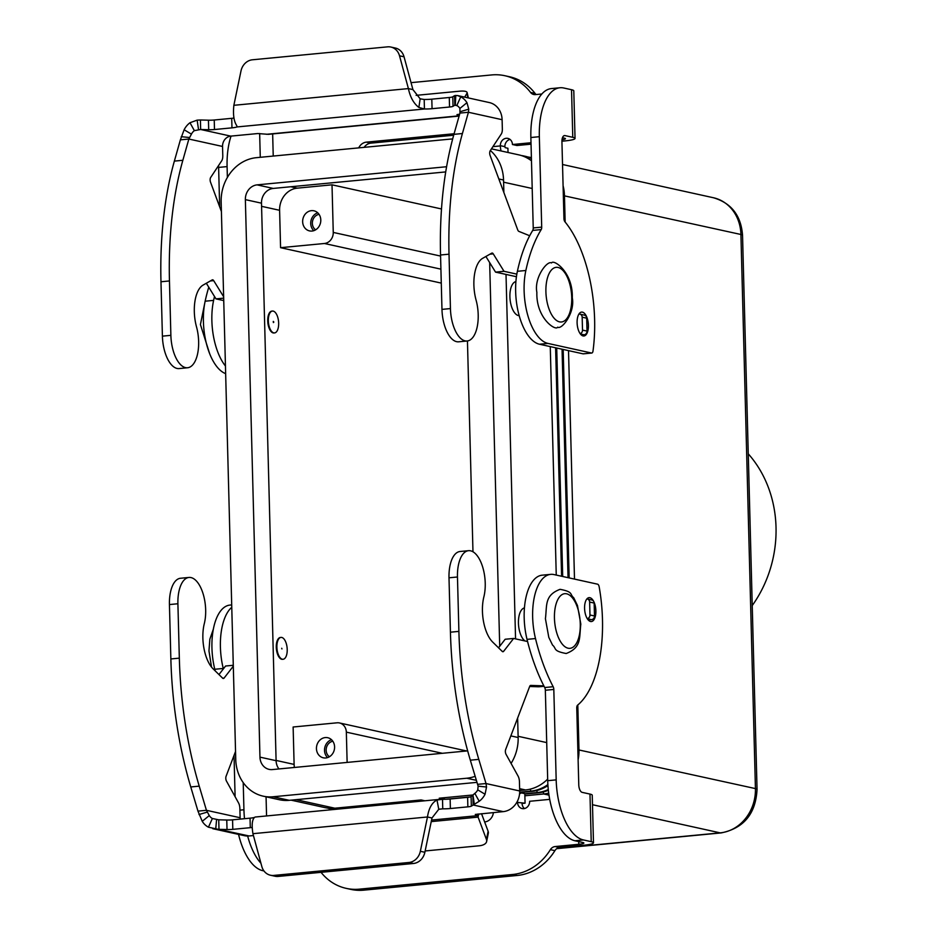 <?xml version="1.0" encoding="UTF-8"?>
<svg xmlns="http://www.w3.org/2000/svg" width="937" height="937" viewBox="0 0 937 937"><rect width="100%" height="100%" fill="white"/><g stroke="black" fill="none" stroke-linecap="round" stroke-linejoin="round"><path stroke-width="1.41" d="M431.992 817.978L427.471 816.982C428.783 808.28 431.957 802.622 436.993 799.999L442.51 799.308A10.295 1.347 178.5 0 0 450.135 799.003L467.622 797.328A6.864 0.902 178.5 0 0 471.1 796.637L474.825 793.37A9.604 8.421 -77.6 0 0 477.765 789.868L478.128 786.166L470.327 760.188A240.118 111.304 -95.5 0 1 450.428 632.194L448.999 577.801A29.504 13.68 -95.5 0 1 450.369 564.027A29.504 13.68 -95.5 0 1 460.067 551.495L468.535 550.687A29.504 13.68 84.5 0 0 458.837 563.219A29.504 13.68 84.5 0 0 457.467 576.993L458.896 631.386A240.118 111.304 84.5 0 0 478.795 759.368L485.998 783.543L486.526 787.01L485.061 794.248A19.208 16.831 102.4 0 1 479.205 801.276L471.346 806.148A6.864 0.902 -1.5 0 1 467.868 806.851L450.381 808.526A10.295 1.347 -1.5 0 1 442.756 808.83L438.762 809.287L431.992 817.978L424.871 852.283A13.715 12.029 102.4 0 1 413.451 863.481L278.289 876.423L273.768 875.427A13.715 12.029 102.4 0 1 270.453 875.228A13.715 12.029 102.4 0 1 261.81 866.467L252.931 833.684C251.584 825.239 252.076 819.828 254.442 817.474L254.442 817.474M188.969 577.45L180.501 578.258A29.504 13.68 84.5 0 0 170.803 590.802A29.504 13.68 84.5 0 0 169.433 604.564L170.862 658.957A240.118 111.304 84.5 0 0 190.761 786.951L197.965 811.126L206.433 810.306L199.23 786.143A240.118 111.304 -95.5 0 1 179.33 658.149L177.901 603.756A29.504 13.68 -95.5 0 1 179.272 589.982A29.504 13.68 -95.5 0 1 188.969 577.45A29.504 13.68 -95.5 0 1 202.743 592.652A29.504 13.68 -95.5 0 1 204.301 623.644A30.874 14.313 84.5 0 0 213.121 668.854L222.619 678.142A3.432 1.593 84.5 0 0 223.428 678.493A3.432 1.593 84.5 0 0 224.084 678.083L233.313 666.184M235.538 751.451L226.086 776.269A3.432 1.593 84.5 0 0 226.485 781.107L238.502 802.845A6.864 3.186 -95.5 0 1 239.872 808.444L240.118 817.732A9.604 8.421 102.4 0 0 240.235 819.102M233.29 665.282L225.594 666.02L218.965 674.57M240.118 817.732L206.433 810.306L209.279 815.565A9.604 8.421 -77.6 0 0 212.371 818.505L218.743 819.805L218.989 829.327L227.023 829.55A6.864 0.902 178.5 0 0 232.809 829.35L250.296 827.676A10.295 1.347 178.5 0 0 252.17 827.465M254.477 817.439A10.295 1.347 -1.5 0 1 250.038 818.165L232.563 819.84A6.864 0.902 -1.5 0 1 226.766 820.027L218.743 819.805M212.816 828.706L244.452 835.687A19.208 16.831 -77.6 0 0 249.078 835.956L208.436 827.195A19.208 16.831 102.4 0 1 202.24 821.327L197.965 811.126M253.435 835.546L249.078 835.956M270.453 875.228L274.974 876.224A13.715 12.029 -77.6 0 0 278.289 876.423M413.451 863.481L408.93 862.485L273.768 875.427M425.152 850.96L479.194 845.783A13.715 6.711 -168.4 0 0 486.631 841.508A13.715 6.711 -168.4 0 0 486.444 839.447L477.554 815.67L475.293 814.44L503.228 811.629A19.208 16.831 -77.6 0 0 519.684 790.969L519.438 781.669A6.864 3.186 84.5 0 0 518.067 776.07L506.05 754.332A3.432 1.593 -95.5 0 1 505.652 749.506L529.674 686.434A3.432 1.593 -95.5 0 1 530.67 685.404A3.432 1.593 -95.5 0 1 530.764 685.404L543.835 685.872M431.559 820.074L477.554 815.67L477.507 814.089M478.702 813.972L478.057 817.123L431.243 821.608M442.51 799.308L442.756 808.83L439.137 809.17M408.93 862.485A13.715 12.029 -77.6 0 0 420.35 851.288L427.471 816.982L252.931 833.684M503.228 811.629L473.138 804.988L472.892 795.478M477.53 784.351L485.998 783.543L519.684 790.969M527.566 641.517L513.628 638.448L503.649 651.309A3.432 1.593 -95.5 0 1 502.993 651.73A3.432 1.593 -95.5 0 1 502.185 651.379L492.686 642.079A30.874 14.313 -95.5 0 1 483.867 596.881A29.504 13.68 84.5 0 0 482.309 565.889A29.504 13.68 84.5 0 0 468.535 550.687M498.531 647.807L505.16 639.257L513.628 638.448M544.046 686.294L539.56 686.727A61.748 28.625 -95.5 0 1 537.803 686.774L529.663 686.481M587.253 618.643A3.432 3.01 -77.6 0 0 589.97 614.977L589.631 602.058A3.432 3.01 -77.6 0 0 586.89 598.942M587.347 599.001L591.868 599.996A3.432 3.01 102.4 0 1 594.152 603.053L594.491 615.972A3.432 3.01 102.4 0 1 591.552 619.662L588.237 619.978M481.536 813.703L488.118 831.248A13.715 6.711 11.6 0 1 488.318 833.298L486.631 841.508M582.439 312.15A12.005 5.563 -95.5 0 1 588.366 324.401A12.005 5.563 -95.5 0 1 583.892 335.996A12.005 5.563 -95.5 0 1 583.06 335.938A12.005 5.563 -95.5 0 1 577.145 323.687A12.005 5.563 -95.5 0 1 581.608 312.091A12.005 5.563 -95.5 0 1 582.439 312.15M593.554 601.167A12.005 5.563 84.5 0 0 589.912 597.701A12.005 5.563 84.5 0 0 589.08 597.642A12.005 5.563 84.5 0 0 584.618 609.237A12.005 5.563 84.5 0 0 590.544 621.5A12.005 5.563 84.5 0 0 591.376 621.547A12.005 5.563 84.5 0 0 595.698 614.449A12.005 5.563 84.5 0 0 593.964 601.976M752.235 605.571A114.911 100.704 -77.6 0 0 748.265 453.824M319.037 214.339A8.433 7.391 -77.6 0 0 312.571 221.038A8.433 7.391 -77.6 0 0 315.628 229.834M311.986 231.052A10.295 9.019 102.4 0 1 309.503 230.9A10.295 9.019 102.4 0 1 302.698 220.312A10.295 9.019 102.4 0 1 311.459 210.649A10.295 9.019 102.4 0 1 313.942 210.802A10.295 9.019 102.4 0 1 320.747 221.39A10.295 9.019 102.4 0 1 311.986 231.052M317.725 212.804A10.295 9.019 -77.6 0 0 310.99 220.687A10.295 9.019 -77.6 0 0 313.79 230.678M332.834 741.249A8.433 7.391 -77.6 0 0 326.369 747.949A8.433 7.391 -77.6 0 0 329.426 756.745M325.783 757.963A10.295 9.019 102.4 0 1 323.3 757.81A10.295 9.019 102.4 0 1 316.495 747.222A10.295 9.019 102.4 0 1 325.256 737.571A10.295 9.019 102.4 0 1 327.739 737.712A10.295 9.019 102.4 0 1 334.544 748.3A10.295 9.019 102.4 0 1 325.783 757.963M331.522 739.715A10.295 9.019 -77.6 0 0 324.788 747.597A10.295 9.019 -77.6 0 0 327.587 757.588M524.919 640.931A17.147 7.953 -95.5 0 1 518.442 623.14A17.147 7.953 -95.5 0 1 524.451 607.914M287.214 649.47A10.975 5.083 84.5 0 0 281.006 637.406A10.975 5.083 84.5 0 0 276.883 647.198A10.975 5.083 84.5 0 0 283.091 659.261A10.975 5.083 84.5 0 0 287.214 649.47M282.787 659.273A10.975 5.083 -95.5 0 1 282.494 659.32A10.975 5.083 -95.5 0 1 276.274 647.256A10.975 5.083 -95.5 0 1 280.397 637.465A10.975 5.083 -95.5 0 1 280.702 637.453M281.721 648.263L281.943 648.931L281.721 648.263M519.168 315.664A17.147 7.953 -95.5 0 1 509.904 296.795A17.147 7.953 -95.5 0 1 515.9 281.568M268.333 320.852A10.975 5.083 -95.5 0 1 272.456 311.061A10.975 5.083 -95.5 0 1 278.664 323.124A10.975 5.083 -95.5 0 1 274.553 332.916A10.975 5.083 -95.5 0 1 268.333 320.852M274.248 332.916A10.975 5.083 -95.5 0 1 273.944 332.975A10.975 5.083 -95.5 0 1 267.736 320.911A10.975 5.083 -95.5 0 1 271.847 311.119A10.975 5.083 -95.5 0 1 272.152 311.107M273.827 322.059L273.393 322.586L273.276 321.414L273.827 322.059M334.591 809.427A41.158 36.075 102.4 0 1 330.281 808.783L331.393 809.029A41.158 36.075 -77.6 0 0 333.97 809.486M330.281 808.783A41.158 36.075 102.4 0 1 327.634 808.081M291.091 800.151L324.94 807.612A41.158 36.075 -77.6 0 0 334.86 808.209L421.1 799.952L424.883 800.784M548.695 793.112A41.158 36.075 102.4 0 1 543.729 793.979L524.872 795.782M524.825 794.096L538.388 792.796A41.158 36.075 -77.6 0 0 548.356 790.266M569.157 577.918L563.172 349.454M563.078 185.678A41.158 36.075 102.4 0 1 564.461 195.599L565.152 222.034M568.513 350.625L574.498 579.089M577.801 704.999L578.972 749.705A41.158 36.075 102.4 0 1 578.117 759.837M548.274 789.563A41.158 36.075 102.4 0 1 537.276 792.55L524.825 793.744M519.66 792.55L531.935 791.378A41.158 36.075 -77.6 0 0 547.934 785.593M562.704 576.489L556.719 348.025M531.408 158.33A41.158 36.075 -77.6 0 0 525.212 156.28L524.099 156.034A41.158 36.075 102.4 0 1 531.42 158.611M527.859 156.983A41.158 36.075 102.4 0 1 530.553 157.451A41.158 36.075 102.4 0 1 531.396 157.65L530.553 157.451M562.059 349.208L568.045 577.672M547.876 784.62A41.158 36.075 102.4 0 1 530.822 791.133L519.672 792.198M470.292 796.93L445.766 799.273M444.232 799.308L439.254 798.207L472.998 794.974M519.672 790.512L525.481 789.95A41.158 36.075 -77.6 0 0 547.665 779.104M555.606 347.779L561.591 576.255M521.405 155.554A41.158 36.075 102.4 0 1 524.099 156.034M444.571 799.308L444.126 797.738M556.25 575.072L550.265 346.608M531.478 160.813A41.158 36.075 -77.6 0 0 518.758 154.851L491.468 148.842M441.28 283.103L280.573 247.684L279.601 210.298A20.579 18.037 102.4 0 1 297.216 188.161L332.014 184.823L441.503 208.963M332.014 184.823L333.256 232.423A10.295 9.019 102.4 0 1 324.448 243.491L280.573 247.684M347.135 762.425L346.339 732.137A10.295 9.019 -77.6 0 0 339.475 722.954A10.295 9.019 -77.6 0 0 337.004 722.814L293.129 727.007L294.113 764.405A20.579 18.037 102.4 0 0 294.394 767.473M445.731 171.916L273.241 188.431A13.715 12.029 -77.6 0 0 261.493 203.177L276.099 760.692A13.715 12.029 -77.6 0 0 278.98 768.949M503.872 192.542L503.544 180.009A41.158 36.075 -77.6 0 0 490.367 150.517M511.075 763.421A41.158 36.075 -77.6 0 0 518.149 737.513L517.634 718.047M515.561 638.87L506.015 274.424M475.129 776.316A41.158 36.075 102.4 0 1 466.767 778.225L273.124 796.766A41.158 36.075 102.4 0 1 263.203 796.169L279.343 799.729A41.158 36.075 -77.6 0 0 289.264 800.327L476.933 782.36M467.633 750.771A13.715 12.029 102.4 0 1 466.052 751.029L272.421 769.57A13.715 12.029 102.4 0 1 269.106 769.371A13.715 12.029 102.4 0 1 259.959 757.131L245.365 199.628A13.715 12.029 102.4 0 1 257.101 184.87L446.598 166.727M467.446 340.963L472.974 551.764M263.203 796.169A41.158 36.075 102.4 0 1 235.749 759.45L221.155 201.947A41.158 36.075 102.4 0 1 256.398 157.674L450.029 139.133A41.158 36.075 102.4 0 1 452.665 138.992M489.664 262.583L499.714 646.284M549.703 799.366L529.651 801.287A6.864 6.009 102.4 0 1 522.12 808.561A6.864 6.009 102.4 0 1 517.552 802.447L517.54 802.189A10.295 4.767 -95.5 0 1 517.54 800.948M519.531 794.107A10.295 4.767 -95.5 0 1 521.405 793.007A10.295 4.767 -95.5 0 1 522.12 793.053L524.814 793.651L525.071 803.173L522.061 803.454M525.071 803.173L517.552 802.447M550.687 574.369A48.021 22.265 -95.5 0 0 535.495 638.554A137.212 63.599 -95.5 0 0 553.17 686.716A3.432 1.593 84.5 0 1 553.814 689.445L556.18 779.877A54.885 25.44 -95.5 0 0 583.423 839.95L591.224 841.672A19.208 2.518 -1.5 0 1 593.484 842.796A19.208 2.518 -1.5 0 1 583.318 845.291L559.623 847.552L555.102 846.556L578.797 844.296A9.604 1.265 178.5 0 0 583.88 843.042A9.604 1.265 178.5 0 0 582.755 842.48L574.955 840.77A54.885 25.44 -95.5 0 1 547.712 780.685L545.346 690.264A3.432 1.593 84.5 0 0 544.702 687.535A137.212 63.599 -95.5 0 1 527.027 639.362A48.021 22.265 -95.5 0 1 542.207 575.177L550.687 574.369A48.021 22.265 -95.5 0 1 554.013 574.58L597.583 584.184A3.432 1.593 -95.5 0 1 599.176 586.855A102.906 47.705 -95.5 0 1 577.59 705.163A3.432 1.593 84.5 0 0 576.759 708.021L578.773 784.855A6.864 3.186 84.5 0 0 582.182 792.362L589.982 794.084A19.208 2.518 178.5 0 1 592.243 795.197L593.484 842.796M559.623 847.552A6.864 6.009 102.4 0 0 554.903 850.655A54.885 48.092 -77.6 0 1 517.13 875.486L512.609 874.49A54.885 48.092 -77.6 0 0 550.382 849.66A6.864 6.009 102.4 0 1 555.102 846.556M493.424 812.566A10.295 9.019 102.4 0 1 484.687 821.948L484.64 821.96M524.497 808.549A6.864 6.009 102.4 0 1 522.061 803.442M517.13 875.486L363.919 890.15A54.885 48.092 102.4 0 1 350.684 889.354L346.175 888.358A54.885 48.092 102.4 0 1 321.051 872.335M512.609 874.49L359.41 889.154A54.885 48.092 102.4 0 1 346.175 888.358M266.061 796.801L266.53 814.745A6.864 3.186 84.5 0 0 266.612 815.94M223.369 668.901A137.212 63.599 -95.5 0 1 223.252 668.456A48.021 22.265 -95.5 0 1 231.767 607.293M244.51 818.692A54.885 25.44 -95.5 0 1 243.936 809.767L243.222 782.641M260.943 863.258A54.885 25.44 -95.5 0 1 247.649 836.027M263.953 870.941L262.711 870.66A54.885 25.44 -95.5 0 1 238.548 834.387M235.105 796.684L234.027 755.445M215.182 670.869A137.212 63.599 -95.5 0 1 214.784 669.264A48.021 22.265 -95.5 0 1 229.963 605.079L231.708 604.904M510.021 139.414A6.864 6.009 -77.6 0 0 504.867 146.664L505.219 147.671L507.913 148.269L508.03 152.485M501.072 150.962A10.295 4.767 -95.5 0 1 500.358 145.926L500.346 145.668A6.864 6.009 -77.6 0 1 507.877 138.395A6.864 6.009 -77.6 0 1 512.445 144.521L516.966 145.516L531.045 144.169M575.037 138.43L573.795 90.842A19.208 2.518 178.5 0 0 571.535 89.718L563.734 87.996A54.885 25.44 84.5 0 0 559.928 87.762A54.885 25.44 84.5 0 0 539.337 136.697L541.703 227.129A3.432 1.593 -95.5 0 1 541.199 229.6A137.212 63.599 84.5 0 0 525.856 270.488A48.021 22.265 84.5 0 0 547.958 343.422L591.528 353.015A3.432 1.593 84.5 0 0 591.774 353.038A3.432 1.593 84.5 0 0 593.004 351.024A102.906 47.705 84.5 0 0 564.929 221.764A3.432 1.593 -95.5 0 1 563.945 218.508L561.931 141.674A6.864 3.186 -95.5 0 1 564.507 135.56A6.864 3.186 -95.5 0 1 564.976 135.596L572.776 137.306A19.208 2.518 -1.5 0 1 575.037 138.43A19.208 2.518 -1.5 0 1 564.87 140.925L561.931 141.206M562.013 139.742A9.604 1.265 178.5 0 0 565.433 138.676A9.604 1.265 178.5 0 0 564.308 138.126L562.481 137.716M559.928 87.762L551.46 88.57A54.885 25.44 84.5 0 0 530.869 137.516L533.235 227.937A3.432 1.593 -95.5 0 1 532.731 230.408A137.212 63.599 84.5 0 0 517.388 271.308A48.021 22.265 84.5 0 0 539.489 344.23L583.06 353.835A3.432 1.593 84.5 0 0 583.294 353.846A3.432 1.593 84.5 0 0 583.528 353.788M411.05 82.655L491.679 74.937A54.885 48.092 102.4 0 1 504.914 75.733A54.885 48.092 102.4 0 1 530.553 92.423A6.864 6.009 -77.6 0 0 533.75 94.508A6.864 6.009 -77.6 0 0 535.414 94.602L541.855 93.993M504.914 75.733L509.435 76.729A54.885 48.092 102.4 0 1 535.074 93.419A6.864 6.009 -77.6 0 0 536.187 94.532M530.998 142.74L512.445 144.521M364.106 147.367A10.295 9.019 102.4 0 1 370.911 143.138L453.684 135.209M358.719 147.882A10.295 9.019 102.4 0 1 366.39 142.143L454.105 133.745M231.052 136.099A54.885 25.44 84.5 0 0 227.094 166.599L227.375 177.444M214.503 296.49A137.212 63.599 84.5 0 0 213.613 300.39A48.021 22.265 84.5 0 0 225.454 366.027M218.59 165.498A54.885 25.44 84.5 0 0 218.626 167.407L219.656 206.772M208.764 287.202A137.212 63.599 84.5 0 0 205.144 301.199A48.021 22.265 84.5 0 0 225.653 373.652M444.079 323.921A29.504 13.68 84.5 0 0 458.661 341.806L467.13 340.998A29.504 13.68 -95.5 0 1 452.548 323.113A29.504 13.68 -95.5 0 1 450.439 308.578L449.022 254.185A240.118 111.304 -95.5 0 1 462.409 133.534L468.418 112.264L459.95 113.084L453.93 134.342A240.118 111.304 84.5 0 0 440.542 254.993L441.971 309.386A29.504 13.68 84.5 0 0 444.079 323.921M516.837 274.131L504.024 271.308L493.249 253.868A3.432 1.593 84.5 0 0 492.077 253.037A3.432 1.593 84.5 0 0 491.761 253.142L482.637 258.331A30.874 14.313 84.5 0 0 476.09 300.156A29.504 13.68 -95.5 0 1 467.13 340.998M221.401 211.481L210.532 182.188A3.432 1.593 -95.5 0 1 210.673 177.468L221.694 160.813A6.864 3.186 84.5 0 0 222.783 155.753L222.537 146.453L188.852 139.039L180.384 139.847L184.132 129.763A19.208 16.831 102.4 0 1 189.988 122.735L197.145 120.135L200.413 119.983L200.659 129.493L194.357 130.641A9.604 8.421 -77.6 0 0 191.429 134.143L188.852 139.039L182.844 160.297A240.118 111.304 84.5 0 0 169.456 280.948L170.874 335.341A29.504 13.68 84.5 0 0 172.982 349.876A29.504 13.68 84.5 0 0 187.564 367.761A29.504 13.68 84.5 0 0 196.524 326.919A30.874 14.313 -95.5 0 1 203.071 285.106L212.195 279.905A3.432 1.593 -95.5 0 1 212.512 279.812A3.432 1.593 -95.5 0 1 213.683 280.631L223.638 296.748M187.564 367.761L179.096 368.581A29.504 13.68 -95.5 0 1 164.514 350.684A29.504 13.68 -95.5 0 1 162.406 336.149L160.977 281.768A240.118 111.304 -95.5 0 1 174.364 161.105L180.384 139.847M222.537 146.453A9.604 8.421 102.4 0 1 230.76 136.123L257.78 133.546L268.333 134.331L459.107 116.071M390.881 47.049A13.715 12.029 102.4 0 1 399.525 55.81L408.403 88.593L412.924 89.589L404.046 56.806A13.715 12.029 -77.6 0 0 395.402 48.045L390.881 47.049A13.715 12.029 102.4 0 0 387.567 46.85L252.404 59.792A13.715 12.029 -77.6 0 0 240.985 70.989L233.863 105.307C232.95 114.08 233.77 120.627 236.3 124.926L236.874 125.933M237.061 126.6L236.897 126.952A10.295 1.347 -1.5 0 1 231.966 127.854L214.479 129.529A6.864 0.902 -1.5 0 1 208.693 129.716L200.659 129.493L230.76 136.123M200.413 119.983L208.447 120.194A6.864 0.902 178.5 0 0 214.233 120.006L231.72 118.331A10.295 1.347 178.5 0 0 233.981 118.062M223.744 300.59L215.978 298.88L206.327 283.243M215.978 298.88L223.674 298.142M236.897 126.952L424.438 108.997A10.295 1.347 178.5 0 0 432.062 108.692L449.537 107.017A6.864 0.902 178.5 0 0 453.028 106.314L454.808 105.167L454.562 95.644L452.77 96.804A6.864 0.902 -1.5 0 1 449.291 97.495L431.805 99.17A10.295 1.347 -1.5 0 1 424.192 99.474L424.438 108.997L418.862 107.439C413.662 103.421 410.172 97.143 408.403 88.593L233.863 105.307M459.622 114.22L456.975 114.607L459.177 115.813L266.518 134.296M459.224 115.649L459.189 114.255M485.893 256.48L495.544 272.117L516.439 276.72M457.49 95.539L489.29 102.555A19.208 16.831 -77.6 0 1 502.103 119.69L502.349 128.978A6.864 3.186 -95.5 0 1 501.26 134.05L490.238 150.705A3.432 1.593 84.5 0 0 490.098 155.425L517.716 229.87A3.432 1.593 84.5 0 0 518.875 231.392L529.686 235.749M412.924 89.589L420.151 98.818L424.192 99.474M459.95 113.084L459.915 108.434A9.604 8.421 -77.6 0 0 456.823 105.506L454.808 105.167L457.104 105.67M454.562 95.644L457.408 95.527L460.758 96.816A19.208 16.831 102.4 0 1 466.954 102.683L468.769 109.16L468.418 112.264L502.103 119.69M455.335 104.909L455.78 95.375M504.024 271.308L495.544 272.117M581.385 335.048L584.091 334.79A3.432 3.01 -77.6 0 0 587.03 331.101L586.691 318.182A3.432 3.01 -77.6 0 0 584.407 315.125L579.886 314.129A3.432 3.01 102.4 0 1 582.17 317.186L582.509 330.105A3.432 3.01 102.4 0 1 580.155 333.677M578.902 314.094L579.054 314.082A3.432 3.01 102.4 0 1 579.886 314.129M416.122 95.351L459.435 91.205A13.715 3.455 166.7 0 1 467.094 92.505A13.715 3.455 166.7 0 1 466.907 93.384L464.682 97.132M457.467 576.993L448.999 577.801M250.296 827.676L250.038 818.165M207.288 812.098L198.995 814.534M216.588 819.606L215.721 829.151M212.371 818.505L208.436 827.195M209.279 815.565L202.24 821.327M227.023 829.55L226.766 820.027M232.809 829.35L232.563 819.84M169.433 604.564L177.901 603.756M222.69 678.212L224.084 678.083M190.761 786.951L199.23 786.143M170.862 658.957L179.33 658.149M438.762 809.287L436.993 799.999M424.871 852.283L420.35 851.288M474.825 793.37L479.205 801.276M472.974 795.056L474.345 804.379M478.128 786.166L486.526 787.01M477.765 789.868L485.061 794.248M478.795 759.368L470.327 760.188M503.649 651.309L502.255 651.449M543.999 686.177L537.803 686.774M458.896 631.386L450.428 632.194M587.3 618.725L591.552 619.662M589.97 614.977L594.491 615.972M589.631 602.058L594.152 603.053M471.346 806.148L471.1 796.637M467.868 806.851L467.622 797.328M450.381 808.526L450.135 799.003M486.444 839.447L488.118 831.248M545.908 291.817A27.442 12.72 -95.5 0 1 558.101 267.467A27.442 12.72 -95.5 0 1 571.722 297.509A27.442 12.72 -95.5 0 1 559.53 321.859A27.442 12.72 -95.5 0 1 545.908 291.817M554.446 618.162A27.442 12.72 84.5 0 0 568.068 648.205A27.442 12.72 84.5 0 0 580.272 623.855A27.442 12.72 84.5 0 0 566.651 593.812A27.442 12.72 84.5 0 0 554.446 618.162M339.744 807.741L340.072 808.9M296.127 799.671L334.86 808.209M543.167 791.988L543.729 793.979L548.988 795.138M563.348 195.622L740.921 234.484A13.715 1.804 -1.5 0 1 742.537 235.281C741.085 215.627 731.387 203.118 713.479 197.754A41.158 36.075 102.4 0 1 740.921 234.484L755.433 788.591A41.158 36.075 102.4 0 1 720.19 832.864L557.011 848.489M577.848 749.729L755.433 788.591A13.715 1.804 178.5 0 1 757.049 789.387C755.772 813.749 743.814 828.249 721.15 832.923A13.715 6.36 -95.5 0 1 720.19 832.864L592.489 804.719M536.714 790.559L537.276 792.55L538.388 792.796M530.26 789.141L530.822 791.133L531.935 791.378M519.613 788.661L525.481 789.95M518.114 736.295L546.716 742.596M503.602 182.188L532.204 188.489M324.448 243.491L440.917 269.153M333.256 232.423L440.577 256.07M346.339 732.137L442.381 753.301M261.575 206.327L279.601 210.298M290.798 186.744L297.216 188.161M276.087 760.434L294.113 764.405M257.101 184.87L273.241 188.431M245.365 199.628L261.493 203.177M259.959 757.131L276.099 760.692M273.124 796.766L289.264 800.327M466.767 778.225L476.324 780.334M510.841 735.908L518.149 737.513M498.835 178.967L503.544 180.009M517.54 802.189L516.861 802.259M591.224 841.672L589.982 794.084M578.797 844.296L578.726 841.602M583.423 839.95L574.955 840.77M556.18 779.877L547.712 780.685M553.814 689.445L545.346 690.264M553.17 686.716L544.702 687.535M535.495 638.554L527.027 639.362M554.903 850.655L550.382 849.66M363.919 890.15L359.41 889.154M239.919 810.154L243.936 809.767M262.711 870.66L263.695 870.567M214.784 669.264L223.252 668.456M492.921 146.641L500.358 145.926M572.776 137.306L571.535 89.718M591.528 353.015L583.06 353.835M564.976 135.596L564.039 135.678M539.337 136.697L530.869 137.516M541.703 227.129L533.235 227.937M541.199 229.6L532.731 230.408M525.856 270.488L517.388 271.308M547.958 343.422L539.489 344.23M535.074 93.419L530.553 92.423M504.867 146.664L500.346 145.668M370.911 143.138L366.39 142.143M272.655 133.921L273.229 156.057M260.275 157.299L259.654 133.511M218.626 167.407L227.094 166.599M205.144 301.199L213.613 300.39M162.406 336.149L170.874 335.341M231.72 118.331L231.966 127.854M194.357 130.641L189.988 122.735M198.515 129.458L197.145 120.135M189.625 137.528L181.239 136.685M191.429 134.143L184.132 129.763M174.364 161.105L182.844 160.297M210.368 280.948L213.683 280.631M160.977 281.768L169.456 280.948M214.233 120.006L214.479 129.529M208.447 120.194L208.693 129.716M420.151 98.818L418.862 107.439M404.046 56.806L399.525 55.81M460.465 111.597L468.769 109.16M456.823 105.506L460.758 96.816M459.915 108.434L466.954 102.683M452.77 96.804L453.028 106.314M449.291 97.495L449.537 107.017M431.805 99.17L432.062 108.692M450.439 308.578L441.971 309.386M493.249 253.868L489.934 254.185M462.409 133.534L453.93 134.342M449.022 254.185L440.542 254.993M582.17 317.186L586.691 318.182M582.509 330.105L587.03 331.101M580.378 333.97L584.091 334.79M466.907 93.384L467.961 97.846M255.098 817.041L439.722 799.366M560.057 589.326C544.233 595.37 547.126 605.419 545.416 618.701L548.801 637.359L552.525 645.078C556.765 648.545 552.514 650.946 566.194 653.511C582.018 647.467 579.125 637.418 580.835 624.136L577.45 605.478L573.725 597.759C569.485 594.292 573.737 591.891 560.057 589.326M211.528 667.085L208.963 650.91L209.853 639.198L213.378 629.067M551.506 262.981C553.38 258.823 573.163 271.941 572.296 297.79C575.248 312.712 561.696 330.035 557.656 327.165C555.782 331.323 535.999 318.205 536.866 292.356C533.914 277.434 547.454 260.111 551.506 262.981M281.006 637.406L280.397 637.465M204.84 302.721L200.424 324.565L209.736 353.928M272.456 311.061L271.847 311.119M274.553 332.916L273.944 332.975M282.494 659.32L283.091 659.261M339.475 722.954L466.591 750.97M556.742 848.664L721.15 832.923M757.049 789.387L742.537 235.281M562.528 164.502L713.479 197.754M521.405 793.007L519.625 793.182M591.774 353.038L583.294 353.846M467.094 92.505L468.371 97.94"/></g></svg>
